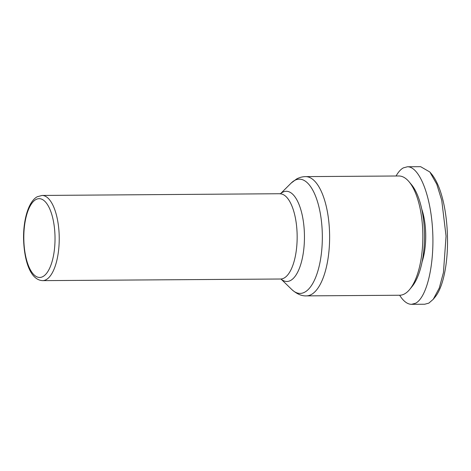 <?xml version="1.0" encoding="UTF-8"?>
<svg xmlns="http://www.w3.org/2000/svg" width="471" height="471" viewBox="0 0 471 471"><rect width="100%" height="100%" fill="white"/><g stroke="black" fill="none" stroke-linecap="round" stroke-linejoin="round"><path stroke-width="0.71" d="M422.246 223.066A59.634 23.621 89.6 0 1 409.782 289.341A59.634 23.621 89.6 0 1 404.53 293.91A59.634 23.621 89.6 0 1 399.632 295.246L306.403 295.882A59.634 23.621 -90.4 0 0 311.302 294.546A59.634 23.621 -90.4 0 0 329.447 229.86A59.634 23.621 -90.4 0 0 305.591 176.619L398.819 175.983A59.634 23.621 89.6 0 1 409.052 181.747A59.634 23.621 89.6 0 1 422.246 223.066M422.098 261.847A40.995 16.238 -90.4 0 0 425.319 226.916A40.995 16.238 -90.4 0 0 421.745 209.077M396.07 176.001C398.295 172.033 400.715 169.325 403.335 167.882L407.433 166.769L420.632 166.675L429.858 172.015L436.747 184.161L441.733 200.287L446.061 236.136L443.435 272.55L439.278 288.034L433.249 299.285L428.851 303.118L424.754 304.231L411.554 304.325C407.403 304.284 403.429 301.257 399.638 295.246M407.433 166.769C419.166 166.499 430.547 194.817 432.561 229.277C434.698 263.701 427.038 297.201 415.652 303.212L411.554 304.325M409.782 289.341L412.149 286.445A56.438 22.355 -90.4 0 0 423.947 223.719A56.438 22.355 -90.4 0 0 411.46 184.614L409.052 181.747M429.858 172.015L431.866 174.4C442.216 187.47 447.15 214.352 447.491 238.149C447.962 261.281 443.8 286.35 435.222 296.871L433.249 299.285M305.591 176.619C302.376 176.666 299.356 177.467 296.542 179.015L291.119 183.125A57.126 22.632 89.6 0 1 294.616 180.44A57.126 22.632 89.6 0 1 321.758 224.267A57.126 22.632 89.6 0 1 304.784 292.138A57.126 22.632 89.6 0 1 291.843 289.571C296.848 294.022 301.699 296.124 306.403 295.882M281.069 279.067A45.098 17.863 -90.4 0 0 290.595 280.469A45.098 17.863 -90.4 0 0 303.995 226.892A45.098 17.863 -90.4 0 0 282.571 192.292A45.098 17.863 -90.4 0 0 280.486 193.769M279.998 193.828A42.596 16.874 89.6 0 1 297.036 231.862A42.596 16.874 89.6 0 1 284.072 278.061A42.596 16.874 89.6 0 1 280.575 279.015L42.643 280.634A42.596 16.874 -90.4 0 0 46.14 279.68A42.596 16.874 -90.4 0 0 59.105 233.475A42.596 16.874 -90.4 0 0 42.066 195.447L280.645 193.722M42.926 276.577A39.399 15.608 89.6 0 1 24.209 246.351A39.399 15.608 89.6 0 1 35.914 199.545A39.399 15.608 89.6 0 1 54.63 229.771A39.399 15.608 89.6 0 1 42.926 276.577M42.066 195.447L37.321 196.719C28.849 201.099 23.456 218.685 23.55 237.814C23.98 260.116 30.132 280.062 42.643 280.634M280.575 279.015L281.246 279.126M281.016 279.056L291.843 289.571M280.433 193.781L291.119 183.125"/></g></svg>
